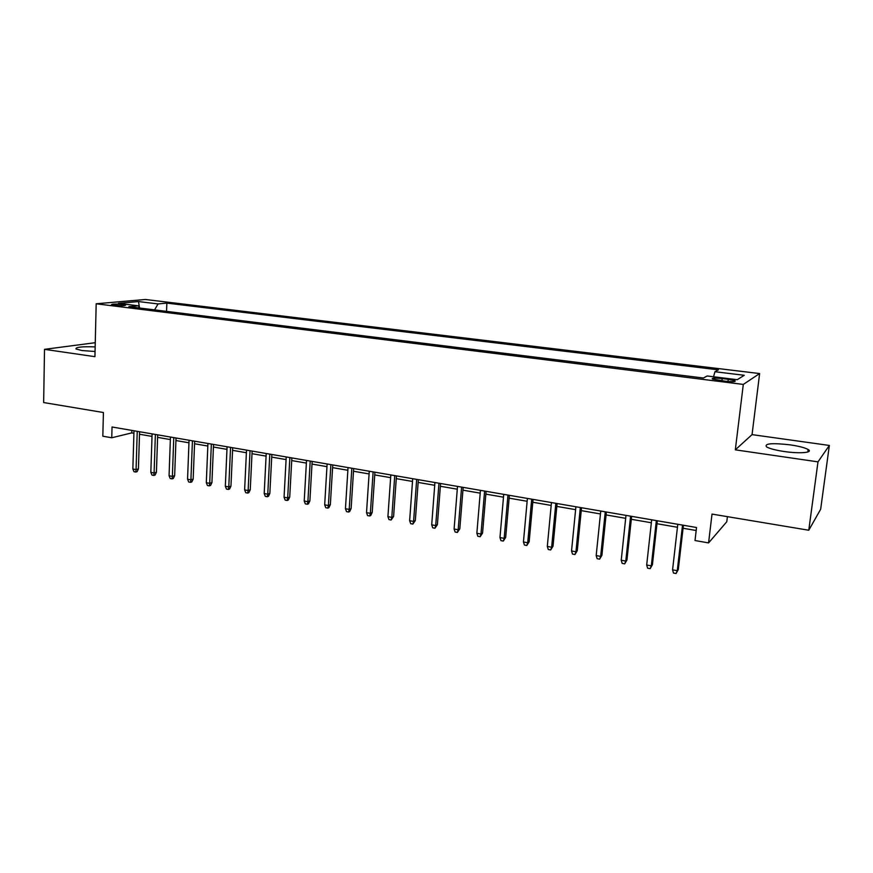 <?xml version="1.0" encoding="UTF-8"?>
<svg xmlns="http://www.w3.org/2000/svg" width="873" height="873" viewBox="0 0 873 873"><rect width="100%" height="100%" fill="white"/><g stroke="black" fill="none" stroke-linecap="round" stroke-linejoin="round"><path stroke-width="1.31" d="M95.157 346.897C81.876 346.439 75.482 347.138 75.973 348.982L82.073 350.553L95.048 351.492M784.292 451.527C799.854 453.862 813.701 452.629 808.136 449.508C804.884 447.696 798.882 446.147 790.13 444.848C771.939 442.818 764.093 443.506 766.57 446.9C769.659 448.657 775.562 450.206 784.292 451.527M114.167 305.266C121.358 305.888 125.188 305.812 125.657 305.037L122.918 304.47C115.771 303.859 111.951 303.935 111.46 304.71L114.167 305.266M95.255 342.696L44.512 349.342L43.65 402.551L103.418 412.525L102.818 436.194L111.755 437.766L131.768 432.899L133.918 433.27M759.63 373.557L145.355 299.483L96.183 303.782L743.305 384.426L759.63 373.557L752.046 434.623L735.317 449.835L817.99 461.861L829.35 445.448L752.046 434.623M829.35 445.448L820.653 509.254L808.769 530.238L712.019 514.088L708.57 542.919L726.783 521.748L727.405 516.652M817.99 461.861L808.769 530.238M708.57 542.919L695.006 540.529L696.534 527.51L112.039 426.995L111.755 437.766M728.246 379.329L722.189 378.576C714.66 377.834 711.397 377.987 712.39 379.046L725.157 381.195C732.742 381.948 736.015 381.796 734.99 380.748L728.246 379.329L727.984 381.49M139.658 308.016L138.305 305.79L128.877 306.685L703.42 378.02L707.163 375.979L737.27 379.69L744.265 375.292L714.954 371.723L718.392 369.846L166.852 303.106L158.068 303.935L154.565 309.871M138.305 305.79L118.422 303.346L138.491 301.556L158.068 303.935M735.317 449.835L743.305 384.426M44.512 349.342L94.928 356.675L96.183 303.782M139.494 434.241L152.011 436.402M157.587 437.362L170.355 439.577M175.942 440.538L188.961 442.786M194.548 443.757L207.829 446.048M213.427 447.02L226.969 449.366M232.578 450.337L246.382 452.727M252.002 453.698L266.09 456.132M271.71 457.103L286.082 459.591M291.702 460.562L306.368 463.094M311.999 464.065L326.96 466.651M332.602 467.633L347.869 470.274M353.5 471.245L369.083 473.941M374.724 474.912L390.624 477.662M396.277 478.644L412.503 481.449M418.156 482.431L434.721 485.29M440.374 486.272L457.288 489.196M462.93 490.168L480.205 493.158M485.857 494.129L503.492 497.184M509.134 498.156L527.139 501.277M532.792 502.248L551.179 505.434M556.832 506.405L575.613 509.657M581.254 510.629L600.449 513.946M606.08 514.928L625.69 518.322M631.321 519.293L651.345 522.752M656.976 523.724L677.448 527.27M683.068 528.241L696.185 530.511M131.834 430.4L131.768 432.899M713.547 376.765L714.954 371.723M166.568 311.366L166.852 303.106M138.491 301.556L139.538 307.831M682.533 525.099L677.273 570.702L678.299 569.545L676.084 573.517L677.273 570.702L672.57 569.829L677.786 524.28M678.299 569.545L683.417 525.251M676.084 573.517L673.476 573.037L672.57 569.829M656.343 520.592L651.313 565.857L652.415 564.722L650.167 568.661L651.313 565.857L646.686 564.995L651.673 519.795M652.415 564.722L657.314 520.766M650.167 568.661L647.602 568.17L646.686 564.995M630.59 516.161L625.777 561.088L626.956 559.975L624.686 563.871L625.777 561.088L621.227 560.237L625.996 515.376M626.956 559.975L631.637 516.347M624.686 563.871L622.154 563.391L621.227 560.237M605.262 511.807L600.657 556.396L601.912 555.304L599.609 559.157L600.657 556.396L596.183 555.555L600.744 511.032M601.912 555.304L606.386 512.004M599.609 559.157L597.132 558.698L596.183 555.555M580.338 507.529L575.951 551.769L577.271 550.71L574.947 554.53L575.951 551.769L571.542 550.95L575.896 506.766M577.271 550.71L581.538 507.737M574.947 554.53L572.502 554.071L571.542 550.95M555.828 503.306L551.638 547.229L553.024 546.192L550.677 549.968L551.638 547.229L547.306 546.422L551.452 502.553M553.024 546.192L557.105 503.525M550.677 549.968L548.277 549.521L547.306 546.422M531.701 499.16L527.707 542.766L529.169 541.74L526.801 545.483L527.707 542.766L523.44 541.958L527.401 498.418M529.169 541.74L533.054 499.389M526.801 545.483L524.433 545.036L523.44 541.958M507.966 495.078L504.158 538.357L505.685 537.364L503.295 541.074L504.158 538.357L499.967 537.572L503.732 494.347M505.685 537.364L509.385 495.318M503.295 541.074L500.96 540.638L499.967 537.572M484.602 491.062L480.979 534.025L482.562 533.054L480.161 536.731L480.979 534.025L476.854 533.261L480.434 490.342M482.562 533.054L486.086 491.313M480.161 536.731L477.858 536.295L476.854 533.261M461.61 487.112L458.161 529.769L459.809 528.82L457.376 532.454L458.161 529.769L454.102 529.005L457.507 486.403M459.809 528.82L463.159 487.374M457.376 532.454L455.117 532.028L454.102 529.005M438.966 483.216L435.703 525.568L437.395 524.64L434.95 528.241L435.703 525.568L431.699 524.826L434.929 482.518M437.395 524.64L440.581 483.489M434.95 528.241L432.735 527.816L431.699 524.826M416.683 479.386L413.584 521.432L415.33 520.526L412.874 524.095L413.584 521.432L409.633 520.701L412.711 478.699M415.33 520.526L418.353 479.67M412.874 524.095L410.681 523.68L409.633 520.701M394.738 475.61L391.802 517.373L393.603 516.478L391.126 520.002L391.802 517.373L387.918 516.641L390.82 474.934M393.603 516.478L396.462 475.905M391.126 520.002L388.965 519.599L387.918 516.641M373.12 471.889L370.348 513.357L372.204 512.484L370.741 515.496L369.705 515.987L370.348 513.357L366.518 512.647L369.268 471.224M372.204 512.484L374.91 472.195M369.705 515.987L367.588 515.583L366.518 512.647M351.83 468.234L349.211 509.406L351.121 508.555L349.669 511.545L348.611 512.025L349.211 509.406L345.446 508.708L348.032 467.579M351.121 508.555L353.674 468.55M348.611 512.025L346.516 511.622L345.446 508.708M330.867 464.622L328.39 505.522L330.343 504.681L328.914 507.649L327.822 508.119L328.39 505.522L324.68 504.823L327.124 463.978M330.343 504.681L332.755 464.949M327.822 508.119L325.76 507.726L324.68 504.823M310.21 461.075L307.885 501.691L309.882 500.873L308.464 503.808L307.351 504.267L307.885 501.691L304.219 501.004L306.521 460.442M309.882 500.873L312.152 461.402M307.351 504.267L305.321 503.885L304.219 501.004M289.858 457.572L287.675 497.916L289.716 497.108L288.308 500.033L287.173 500.48L287.675 497.916L284.063 497.239L286.224 456.95M289.716 497.108L291.855 457.921M287.173 500.48L285.165 500.109L284.063 497.239M269.801 454.124L267.76 494.194L269.844 493.409L268.447 496.311L267.291 496.748L267.76 494.194L264.203 493.529L266.221 453.513M269.844 493.409L271.841 454.473M267.291 496.748L265.316 496.377L264.203 493.529M250.038 450.73L248.128 490.528L250.256 489.753L248.87 492.634L247.692 493.07L248.128 490.528L244.626 489.873L246.513 450.119M250.256 489.753L252.122 451.09M247.692 493.07L245.739 492.699L244.626 489.873M230.559 447.38L228.781 486.905L230.952 486.152L229.577 489.011L228.366 489.437L228.781 486.905L225.332 486.261L227.078 446.78M230.952 486.152L232.687 447.74M228.366 489.437L226.456 489.076L225.332 486.261M211.353 444.073L209.706 483.347L211.921 482.605L210.557 485.443L209.324 485.857L209.706 483.347L206.312 482.714L207.927 443.484M211.921 482.605L213.536 444.444M209.324 485.857L207.436 485.508L206.312 482.714M192.431 440.821L190.914 479.834L193.162 479.113L191.809 481.929L190.554 482.333L190.914 479.834L187.553 479.212L189.059 440.243M193.162 479.113L194.657 441.203M190.554 482.333L188.688 481.983L187.553 479.212M173.771 437.613L172.374 476.374L174.655 475.665L173.312 478.459L172.046 478.862L172.374 476.374L169.067 475.752L170.442 437.035M174.655 475.665L176.03 437.995M172.046 478.862L170.213 478.513L169.067 475.752M155.372 434.448L154.095 472.959L156.42 472.26L155.078 475.043L153.79 475.436L154.095 472.959L150.833 472.348L152.098 433.881M156.42 472.26L157.675 434.841M153.79 475.436L151.978 475.087L150.833 472.348M137.236 431.327L136.068 469.587L138.425 468.91L137.105 471.671L135.795 472.053L136.068 469.587L132.849 468.987L133.995 430.771M138.425 468.91L139.571 431.731M135.795 472.053L134.006 471.715L132.849 468.987M721.927 380.803L722.189 378.576M807.798 451.996L808.136 449.508M734.902 381.49L734.99 380.748"/></g></svg>
